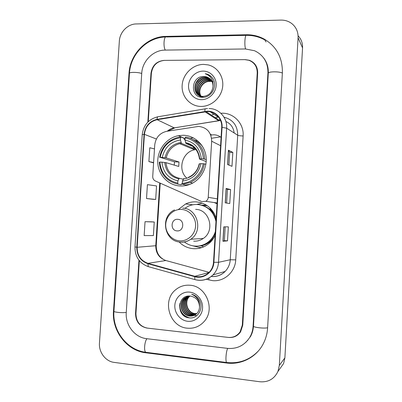 <?xml version="1.0" encoding="UTF-8"?>
<svg xmlns="http://www.w3.org/2000/svg" width="402" height="402" viewBox="0 0 402 402"><rect width="100%" height="100%" fill="white"/><g stroke="black" fill="none" stroke-linecap="round" stroke-linejoin="round"><path stroke-width="0.6" d="M198.598 126.409L166.699 131.313C159.705 132.997 155.715 137.554 154.73 144.986L152.725 176.418C152.69 178.548 153.574 180.076 155.373 181L201.683 201.553L205.804 201.322C207.266 200.412 208.08 199.08 208.241 197.327L211.673 141.202C211.341 132.379 206.985 127.449 198.598 126.409M221.085 137.373C218.949 135.73 216.532 134.866 213.839 134.781L210.738 135.062M216.196 217.914C212.603 208.246 205.904 202.899 196.106 201.874C192.442 201.693 188.95 202.387 185.618 203.955L178.212 209.633M179.121 241.984C183.046 245.944 187.744 248.17 193.221 248.667C198.648 249.019 203.593 247.542 208.065 244.235C211.125 241.888 213.482 238.919 215.14 235.336M202.306 203.146L196.668 204.452M183.327 135.258L178.418 135.655C166.508 137.856 157.308 149.81 157.77 162.267C158.112 174.734 168.086 185.448 180.156 185.98C183.86 186.146 187.448 185.468 190.925 183.935C201.251 179.387 207.794 167.162 205.94 155.725C204.151 144.273 194.312 135.484 183.327 135.258M201.643 205.11L206.316 205.09M193.246 137.791L190.257 138.253M214.211 202.543L217.055 203.784M139.338 260.682L135.941 313.58C136.147 321.61 139.946 326.449 147.328 328.107L228.175 337.399C233.205 337.796 237.195 335.926 240.135 331.796L242.311 325.143L257.225 72.948C257.24 66.747 254.476 62.526 248.928 60.29L244.773 59.637L164.373 60.39C156.926 61.24 152.594 65.546 151.373 73.315L148.268 121.675M146.655 338.68L227.517 348.368C237.009 349.137 244.396 345.504 249.682 337.474C251.692 334.082 252.828 330.359 253.079 326.313L267.933 72.908C268.033 62.476 263.576 55.084 254.556 50.732L245.411 48.964L165.026 50.099C153.262 50.034 142.288 61.094 141.73 73.345L126.253 312.53C125.198 325.037 134.796 337.499 146.655 338.68M259.888 381.759C268.275 382.413 274.3 378.965 277.968 371.413L279.325 365.428L298.083 37.773C298.279 32.271 296.42 27.733 292.51 24.17C289.229 21.391 285.36 20.035 280.908 20.1L136.188 23.944C127.725 23.994 119.761 32.165 119.349 41.11L99.45 343.022C98.666 352.207 105.6 361.443 114.143 362.393L259.888 381.759M279.3 369.544L283.596 363.534L284.882 357.875L302.55 47.913C302.736 43.155 301.249 39.11 298.088 35.783M226.643 363.021C241.26 365.021 256.315 357.277 263.209 343.871C265.792 338.921 267.255 333.595 267.601 327.896L282.375 72.857C282.646 57.793 276.616 46.547 264.29 39.13C258.717 36.105 252.707 34.642 246.26 34.748L165.9 36.391C147.167 36.426 129.901 54.019 129.007 73.39L113.48 311.138C111.796 330.911 126.856 350.765 145.76 352.79L226.643 363.021L227.17 362.554M265.029 59.968L264.767 59.637M245.903 342.238L246.2 342.012M247.738 340.434L247.416 340.63M203.573 64.39C192.709 64.405 182.764 74.219 182.146 85.345C181.362 96.47 190.096 106.369 200.975 106.429L201.131 106.429C211.145 106.535 220.814 98.163 222.512 87.757C224.316 77.365 217.789 67.099 208.13 64.898L203.573 64.39C192.709 64.405 182.764 74.219 182.146 85.345C181.362 96.47 190.096 106.369 200.975 106.429L201.131 106.429C211.145 106.535 220.814 98.163 222.512 87.757C224.316 77.365 217.789 67.099 208.13 64.898L203.573 64.39M189.935 285.239C184.508 284.827 179.714 286.36 175.553 289.842C161.715 300.661 169.599 326.967 187.282 328.183C193.975 328.771 199.603 326.535 204.181 321.474C215.547 309.319 206.196 285.948 189.935 285.239C184.508 284.827 179.714 286.36 175.553 289.842C161.715 300.661 169.599 326.967 187.282 328.183C193.975 328.771 199.603 326.535 204.181 321.474C215.547 309.319 206.196 285.948 189.935 285.239M207.538 111.54C215.562 111.465 222.366 119.002 221.693 127.369L213.507 262.26C213.206 266.32 211.668 269.757 208.894 272.576C204.819 276.345 200.121 277.581 194.799 276.285L147.981 263.33C140.775 260.712 137.162 255.365 137.142 247.285L144.413 134.348C145.464 126.414 149.71 121.53 157.152 119.695L207.538 111.54M207.563 111.153L157.112 119.324C149.489 121.203 145.137 126.208 144.062 134.338L136.786 247.255C136.806 255.536 140.509 261.019 147.896 263.707L194.709 276.666C203.623 279.425 213.547 272.064 213.889 262.29L222.07 127.374C222.763 118.801 215.789 111.073 207.563 111.153M225.195 226.844L224.366 240.637L222.934 241.28L227.512 240.858L228.351 226.844L223.803 226.844L222.934 241.28M224.366 240.632L227.512 240.858M227.562 164.534L231.989 166.322L232.823 152.408L228.426 150.202L227.562 164.534M228.914 165.081L229.683 152.298L228.426 150.202M229.683 152.308L232.823 152.408M225.251 202.834L229.753 203.523L230.592 189.558L226.12 188.453L225.251 202.834M226.627 203.045L227.452 189.402L226.12 188.453M227.452 189.407L230.592 189.558M138.961 260.21L135.534 313.535C135.745 321.565 139.539 326.404 146.921 328.062L228.612 337.449C233.657 337.846 237.652 335.971 240.592 331.826L242.758 325.193L257.667 72.943C257.687 66.747 254.923 62.531 249.386 60.29L245.215 59.632L163.961 60.395C156.519 61.245 152.187 65.551 150.971 73.315L147.835 122.102M154.479 148.906L149.78 147.76L148.896 161.579L153.584 162.895M151.629 221.829L145.042 221.683L144.152 235.602L153.383 235.572L154.247 222.01L151.564 221.824M146.524 198.528L155.68 199.442L156.544 185.925L147.413 184.659L146.524 198.528L153.067 199.307M155.68 199.442L153.001 199.307M148.896 161.579L153.609 162.544M145.042 221.683L154.247 222.01M200.92 96.123C196.794 90.45 202.156 80.747 209.613 81.194L212.13 81.591M201.111 96.168C197.171 90.465 202.543 80.998 209.894 81.435L211.15 81.35M200.186 95.892C195.297 90.38 200.608 79.747 208.477 80.234L211.764 80.897M200.367 95.952C195.668 90.4 200.995 79.998 208.764 80.475L211.859 81.068M199.482 95.601C193.819 90.299 199.04 78.742 207.331 79.264L211.351 80.249M199.658 95.676C194.186 90.319 199.437 78.993 207.618 79.506L211.457 80.41M203.663 97.254C192.226 96.807 194.462 77.646 206.166 78.274L207.739 78.43L210.884 79.651M198.98 95.339C192.719 90.244 197.859 77.988 206.457 78.526L208.025 78.676L211.005 79.797M213.035 86.37C212.97 81.124 210.507 77.882 205.648 76.646L204.095 76.516C190.829 75.661 189.603 97.545 202.412 97.284C211.392 97.998 218.005 85.721 212.673 78.32C210.924 75.877 208.593 74.37 205.678 73.792L205.251 73.722C210.924 75.923 213.517 80.139 213.035 86.37C212.176 92.435 208.889 95.782 203.181 96.405L202.673 96.395C191.02 96.214 193.066 76.651 204.99 77.274L206.568 77.43L210.377 79.093M202.975 96.611C191.342 96.435 193.382 76.903 205.286 77.526L206.859 77.681L210.507 79.229M212.799 81.485L213.201 81.706M204.095 76.516L205.678 76.671L209.965 78.707M203.156 71.119C195.779 71.104 188.98 77.777 188.558 85.36C188.03 92.942 194 99.661 201.392 99.676C208.774 99.807 215.748 93.113 216.16 85.415C216.688 77.722 210.542 71.023 203.156 71.119M212.201 81.742L211.402 81.566M205.251 73.722L210.884 76.315M195.844 83.661L198.709 79.897M195.97 149.544L194.553 149.79C182.302 151.971 177.307 169.775 186.628 177.945M182.488 184.066L181.458 183.845L181.166 184.789L177.985 184.121L177.744 183.096C166.966 180.548 161.006 173.543 159.865 162.081L161.946 162.162C163.041 172.307 168.353 178.543 177.88 180.875L179.277 178.262L183.201 179.207M174.227 165.111L174.518 161.83L160.167 157.338C162.755 146.026 169.559 139.504 180.583 137.77L180.443 139.981C170.684 141.594 164.619 147.403 162.247 157.408L166.247 157.916L178.99 161.996L178.714 166.443L165.946 162.644L161.946 162.162M194.875 148.248L193.367 148.338L181.433 143.358L180.443 139.981M188.593 184.634L188.96 184.714M180.583 137.77L180.94 136.941L184.066 138.343L184.232 139.439L185.031 139.79M182.553 184.337L190.161 182.508C197.935 178.805 202.663 172.579 204.362 163.835L203.156 163.709C201.583 174.222 192.347 182.835 182.317 183.307L182.553 184.337L185.669 185.005L190.146 184.267M205.874 164.378L204.362 163.835M159.865 162.081L159.292 162.142C160.448 174.156 166.679 181.483 177.985 184.121M180.94 136.941L178.453 137.283C168.167 139.941 161.88 146.65 159.594 157.408M182.317 183.307L182.458 181.086C192.337 179.649 198.518 173.83 201 163.629L203.156 163.709M177.88 180.875L177.744 183.096M162.247 157.408L160.167 157.338M201 163.629L199.191 163.845C197.714 170.287 194.121 174.785 188.417 177.337M183.825 178.468L182.458 181.086M192.613 148.021L191.568 148.559M187.543 185.151L186.538 184.935M202.593 146.554C200.05 143.343 196.91 141.027 193.161 139.61M204.658 159.001C204.412 147.916 195.88 138.258 185.503 137.057L185.151 137.886C196.065 140.187 202.166 147.182 203.452 158.865L206.261 159.619M203.452 158.865L201.296 158.79C200.08 148.469 194.648 142.238 185.015 140.102L185.151 137.886M206.206 161.564L199.583 159.102L201.296 158.79M185.015 140.102L185.92 143.449L192.739 146.368M193.457 146.911L193.367 148.338M178.99 161.996L174.518 161.83M186.493 177.98L186.121 177.438M193.116 149.197L194.628 148.941M177.046 230.894C184.101 231.663 184.855 219.477 177.769 219.316C170.744 218.593 169.986 230.678 177.046 230.894M193.684 241.145C197.171 241.366 200.382 240.461 203.306 238.436C215.311 230.778 209.593 209.432 195.643 209.362M184.362 241.959C187.488 244.381 191 245.748 194.9 246.074C199.643 246.376 203.98 245.109 207.909 242.265C211.487 239.552 213.975 235.999 215.366 231.602M215.98 221.467C213.497 211.351 207.326 205.688 197.462 204.477C194.126 204.311 190.945 204.955 187.925 206.417L184.689 208.402M198.578 245.994C202.156 245.647 205.422 244.386 208.377 242.22C211.492 239.878 213.789 236.858 215.271 233.155M216.08 219.859C213.336 211.085 207.623 206.005 198.94 204.618M207.311 205.739L202.266 205.281M201.894 247.547L199.578 247.501L192.814 245.803M210.487 208.412L209.919 208.713L214.507 213.879M196.658 313.671L194.739 313.661C186.955 313.138 183.423 301.354 189.538 296.309L189.85 296.038M196.789 313.545L195.045 313.52C187.277 312.992 183.749 301.234 189.855 296.194L190.02 296.048M196.126 314.148L193.488 314.243C185.659 313.711 182.111 301.852 188.262 296.771L189.196 296.018M196.261 314.032L193.799 314.098C185.985 313.57 182.438 301.726 188.583 296.656L189.357 296.018M195.558 314.575L192.221 314.836C184.347 314.299 180.774 302.354 186.97 297.244L188.598 296.043M195.704 314.47L192.538 314.686C184.679 314.148 181.111 302.229 187.292 297.123L188.739 296.033M194.965 314.952L190.94 315.429C183.016 314.887 179.428 302.862 185.659 297.716L188.111 296.093M195.116 314.861L191.262 315.284C183.352 314.741 179.764 302.736 185.985 297.601L188.211 296.078M199.523 307.128C199.302 300.952 196.312 297.279 190.548 296.103C177.217 294.078 175.95 316.61 188.804 317.796C197.814 319.565 204.467 307.746 199.111 299.716C197.256 296.887 194.774 295.063 191.659 294.239C197.372 296.802 199.99 301.093 199.523 307.128C199.367 309.59 198.543 311.635 197.05 313.264C194.965 315.404 192.493 316.329 189.638 316.037C181.669 315.49 178.056 303.379 184.327 298.199L188.02 296.103M194.498 315.203L189.965 315.887C182.005 315.339 178.403 303.249 184.664 298.078L187.694 296.204M189.508 292.113C182.101 291.349 175.267 297.52 174.835 305.269C174.297 313.012 180.287 320.52 187.709 321.283C195.126 322.168 202.136 315.997 202.558 308.128C203.095 300.269 196.93 292.762 189.508 292.113M189.573 317.887C182.709 315.791 179.478 310.977 179.88 303.445M196.784 315.665L194.151 315.364M194.126 315.359L193.844 315.284M193.658 315.233L192.618 314.872M192.015 314.605L188.066 311.555M185.066 304.018L185.875 298.756M186.151 298.088L187.181 296.254M188.508 317.746C182.674 315.585 179.699 311.284 179.583 304.832M210.412 134.278L211.608 134.926M208.241 197.327L217.351 198.874M211.673 141.202L220.577 145.695M267.616 327.7C264.908 328.751 252.893 327.384 253.481 326.102C253.23 330.082 252.149 333.72 250.24 337.007M227.14 362.554L226.683 362.493C225.261 361.649 226.065 350.956 227.738 348.393M146.489 352.373L145.81 352.288C143.665 351.373 144.564 341.092 146.986 338.72M258.401 350.926C249.662 359.986 239.089 363.845 226.683 362.493L145.81 352.288C126.997 350.067 112.299 330.695 113.942 311.193C113.389 312.178 122.464 313.083 126.263 312.409M113.942 311.193L129.469 73.385C129.082 71.983 138.107 72.064 141.72 73.506M246.084 35.366L166.503 36.974C164.021 35.225 162.986 46.587 165.317 50.094M264.777 39.914C259.179 36.823 253.139 35.301 246.657 35.356C245.034 33.522 244.12 45.31 245.607 48.959M282.355 73.124C279.847 71.325 267.893 71.45 268.3 73.249L253.481 326.102M284.882 357.875L279.325 365.428M302.55 47.913L298.083 37.773M146.529 352.378L145.76 352.79M113.952 310.987L113.48 311.138M129.454 73.661L129.007 73.39M166.554 36.969L165.9 36.391M246.687 35.356L246.26 34.748M253.491 325.997L253.079 326.313M268.29 73.39L267.933 72.908M220.427 136.891L211.558 138.263M197.317 140.464L195.643 140.72M234.16 132.967C233.472 127.519 230.713 123.695 225.889 121.494M220.889 113.294C233.07 112.133 244.17 123.293 243.12 135.982L235.733 259.868L230.266 259.747L237.723 135.238C237.562 125.59 232.989 119.575 224.02 117.198M235.733 259.868C235.26 272.048 224.055 281.948 212.487 280.631L206.296 279.269M211.266 276.44L211.583 276.47C216.804 276.827 221.321 275.149 225.13 271.44C228.22 268.214 229.934 264.32 230.266 259.747L218.522 262.31C218.16 267.24 216.321 271.44 213.005 274.913C207.909 279.752 201.995 281.355 195.261 279.717L194.875 279.601C201.719 281.325 207.759 279.762 213.005 274.913L225.13 271.44C221.462 275.124 217.045 276.822 211.879 276.536L211.266 276.476M218.618 117.093L215.231 117.64M210.372 111.862L218.266 117.168L215.256 117.655M207.563 108.56L205.744 108.751C205.151 108.52 204.864 109.389 204.884 111.354M157.715 116.811C148.624 119.168 143.459 125.122 142.223 134.675L144.062 134.338M136.786 247.255L134.982 246.939L142.223 134.675M147.896 263.707L148.288 266.637L148.775 266.777L148.273 266.632M205.281 108.826L158.298 116.711C157.554 116.515 157.162 117.384 157.112 119.324M194.709 276.666L194.875 279.601L148.288 266.637C139.414 263.32 134.982 256.757 134.982 246.954M213.889 262.29L218.522 262.31L226.627 128.168L222.07 127.374M209.025 108.52C218.984 108.409 227.467 117.766 226.627 128.168L237.723 135.238C238.597 135.63 240.396 135.881 243.12 135.982M212.201 114.63L214.04 114.329M218.628 117.108L218.266 117.168L218.628 117.108M209.09 277.953L208.754 279.948M137.142 247.285L155.76 245.717C155.79 253.185 159.162 258.119 165.875 260.526L209.13 272.34M147.981 263.33L165.875 260.526L166.523 260.707M194.799 276.285L208.945 272.531M220.572 120.499L174.232 127.851C171.624 128.293 169.307 129.419 167.272 131.223M204.925 111.736L218.668 120.7L174.277 127.876L157.152 119.695M144.413 134.348L156.378 139.012M159.745 182.94L155.76 245.717L156.252 245.597M175.116 127.741L167.925 131.117M219.849 118.977L219.336 120.58M219.326 120.59L218.668 120.7L219.653 120.55L206.03 111.595M225.356 202.849L226.22 188.493M227.663 164.574L228.527 150.283M223.04 241.26L223.909 226.844M165.946 162.644C166.976 171.026 171.418 176.232 179.277 178.262M181.458 143.368L179.699 143.665C172.533 145.67 168.046 150.418 166.247 157.916M183.262 179.046C191.839 177.699 197.251 172.604 199.492 163.76M164.725 162.453C165.77 171.272 170.428 176.734 178.704 178.845M180.98 142.449C172.498 143.931 167.177 149.021 165.021 157.715M199.789 158.946C198.643 149.991 193.895 144.534 185.538 142.574M194.849 148.227C192.382 145.695 189.432 144.122 186.005 143.499M179.583 240.843C187.568 241.501 195.131 234.597 195.588 226.12C196.171 217.653 189.528 209.834 181.538 209.437C173.558 208.919 166.207 215.814 165.735 224.15C165.152 232.482 171.589 240.311 179.583 240.843M180.538 242.155C184.247 242.391 187.664 241.426 190.779 239.255C203.568 231.06 197.498 208.206 182.659 208.146M196.332 246.13L201.181 245.863C206.703 244.753 211.09 241.778 214.331 236.944M210.402 134.258L211.628 134.921M192.794 204.789L185.618 203.955M185.106 138.66L178.418 135.655M205.804 201.322L217.105 202.96M263.466 57.697C266.953 62.114 268.561 67.295 268.3 73.249M129.469 73.385C130.348 54.446 147.042 37.28 165.649 36.989M283.596 363.534L277.968 371.413M266.059 41.969L264.29 39.13M160.217 183.146L156.247 245.612C156.252 252.803 159.313 257.732 165.438 260.401M210.311 80.631L210.03 80.39M209.176 79.661L208.889 79.415M208.025 78.676L207.739 78.43M206.859 77.681L206.568 77.43M194.553 149.79L179.699 143.665L181.433 143.358M192.653 183.081L190.161 182.508M185.92 143.449C193.804 145.243 198.327 150.438 199.487 159.031M203.306 238.436L190.779 239.255C187.553 241.421 184.036 242.356 180.217 242.059C164.101 241.391 159.78 216.392 174.558 209.894M208.377 242.22L207.909 242.265M196.638 246.124L201.181 245.863L203.724 246.818M189.855 296.194L189.538 296.309M188.583 296.656L188.262 296.771M187.292 297.123L186.97 297.244M185.985 297.601L185.659 297.716M184.664 298.078L184.327 298.199"/></g></svg>
